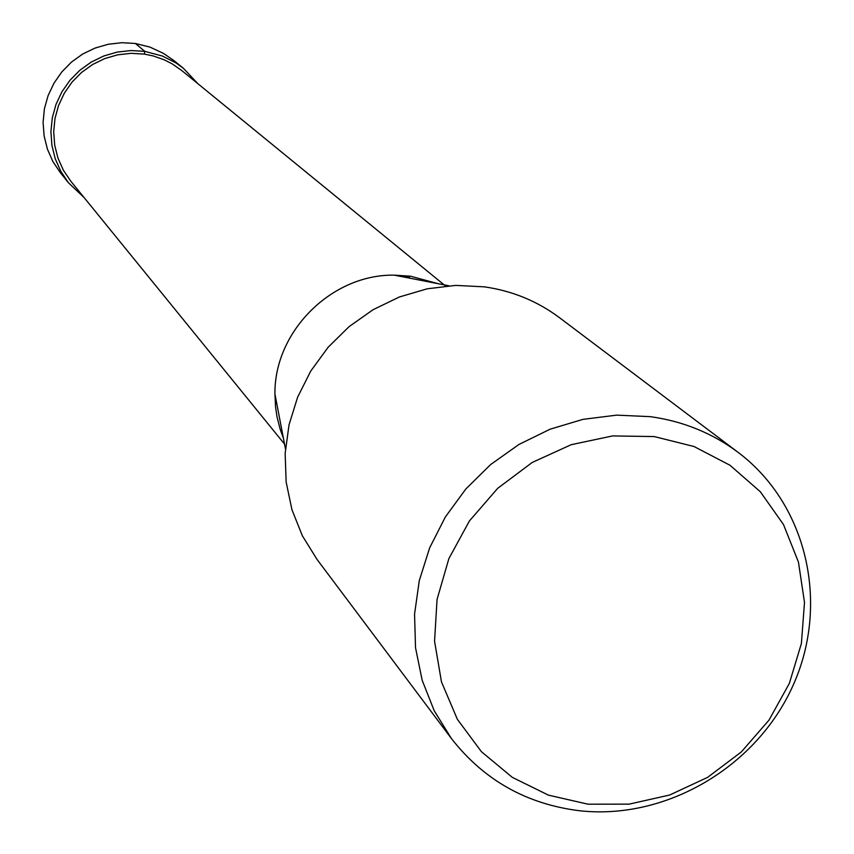 <?xml version="1.0" encoding="UTF-8"?>
<svg xmlns="http://www.w3.org/2000/svg" width="854" height="854" viewBox="0 0 854 854"><rect width="100%" height="100%" fill="white"/><g stroke="black" fill="none" stroke-linecap="round" stroke-linejoin="round"><path stroke-width="1.28" d="M197.904 83.724L183.354 68.235L175.977 62.929L162.452 56.054L144.817 51.368L130.982 50.546L117.169 52.094L103.782 55.99L91.207 62.107L79.838 70.274L69.996 80.244L61.968 91.72L56.012 104.369L52.297 117.809L50.92 131.633L51.913 145.447L55.264 158.844L60.858 171.419L68.512 182.82L60.388 172.743L52.873 161.523L47.418 149.14L44.12 135.967L43.084 122.389L44.408 108.789L48.102 95.595L53.983 83.18L61.851 71.885L71.49 62.064L82.667 54.048L95.04 48.08L108.212 44.269L121.791 42.7L135.391 43.479L149.92 47.087L163.456 53.375L173.277 60.143M68.512 182.82L83.959 197.402M451.403 738.507L317.101 559.519L302.369 535.8L291.94 509.71L286.143 481.998L285.151 453.442L289.015 424.876L297.64 397.131L310.792 371.02L328.096 347.3L349.03 326.676L373.006 309.746L399.309 297L427.171 288.812L455.769 285.396L484.282 286.837C512.24 290.83 537.305 301.11 559.487 317.688L738.166 452.396C712.289 433.074 682.944 421.15 650.129 416.645L616.62 415.14L582.951 419.357L550.104 429.199L519.051 444.4L490.698 464.501L465.878 488.947L445.34 517.001L429.658 547.841L419.303 580.56L414.553 614.186L415.524 647.738L422.164 680.254L434.248 710.806L451.403 738.507C483.759 780.001 526.384 804.073 579.268 810.713C665.992 820.448 756.719 766.988 793.131 685.282C829.885 603.735 807.147 504.276 738.166 452.396M654.271 436.575L612.606 435.924L571.209 444.688L532.245 462.441L497.722 488.296L469.444 520.919L448.873 558.623L437.056 599.433L434.558 641.247L441.475 681.898L457.392 719.346L481.421 751.691L512.315 777.364L548.46 795.149L588.054 804.201L629.12 804.137L669.643 795.031L707.646 777.343L741.304 751.958L768.995 720.125L789.363 683.371L801.404 643.478L804.5 602.38L798.447 562.071L783.502 524.569L760.327 491.744L730.031 465.281L694.088 446.546L654.271 436.575M283.4 438.155L280.123 429.124L276.974 416.656L275.554 407.07L274.935 394.11C274.081 331.533 331.598 274.145 394.185 275.148L410.475 276.194L438.198 283.699M284.531 444.091L70.871 181.294L63.42 170.298L57.976 158.15L54.699 145.201L53.695 131.847L54.987 118.46L58.563 105.458L64.306 93.214L72.035 82.101L81.546 72.451L92.542 64.541L104.69 58.606L117.638 54.837L131.004 53.322L144.379 54.112L153.101 55.905L164.267 59.823L172.156 63.858L181.827 70.583L445.596 286.058M135.391 43.479L144.817 51.368L144.379 54.112M409.514 277.369L401.444 276.557M276.333 401.38L281.713 429.37M183.354 68.235L173.309 60.09M274.935 394.11L285.439 448.82M394.185 275.148L448.862 285.78M281.681 429.231L276.397 401.743M401.807 276.621L409.6 277.411"/></g></svg>
